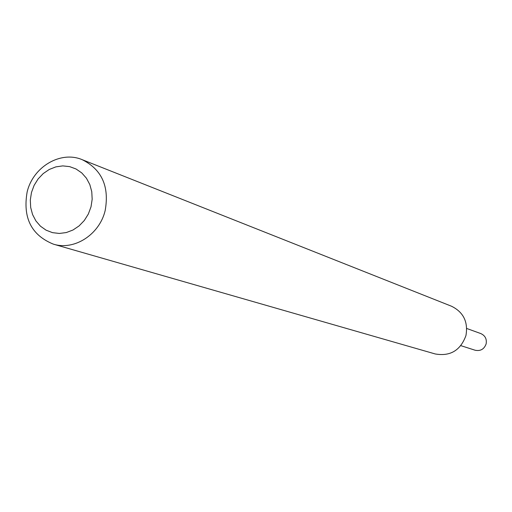 <?xml version="1.0" encoding="UTF-8"?>
<svg xmlns="http://www.w3.org/2000/svg" width="512" height="512" viewBox="0 0 512 512"><rect width="100%" height="100%" fill="white"/><g stroke="black" fill="none" stroke-linecap="round" stroke-linejoin="round"><path stroke-width="0.77" d="M460.864 345.658L475.123 350.234C480.506 351.309 484.173 349.203 486.131 343.91C486.944 339.04 485.171 335.597 480.806 333.574L466.726 328.48M91.021 206.803L92.173 199.232L91.763 191.686L89.811 184.55L86.413 178.182L81.747 172.909L76.051 168.992L69.626 166.618L62.79 165.894L55.878 166.867L49.248 169.472L43.219 173.574L38.086 178.97L34.106 185.389L31.469 192.512L30.31 199.994L30.682 207.462L32.57 214.554L35.891 220.902L40.474 226.208L46.106 230.189L52.499 232.646L59.341 233.453L66.285 232.563L72.986 230.01L79.091 225.914L84.307 220.493L88.346 214.01L91.021 206.803M105.139 210.675C109.51 186.541 101.869 169.542 82.208 159.68C60.634 150.451 33.069 166.797 27.142 191.955C22.643 217.798 31.386 235.2 53.382 244.147C74.266 250.752 99.456 234.624 105.139 210.675M53.382 244.147L435.194 353.952C450.253 356.576 460.499 350.445 465.946 335.558C468.275 321.92 463.456 312.134 451.482 306.221L82.208 159.68"/></g></svg>
